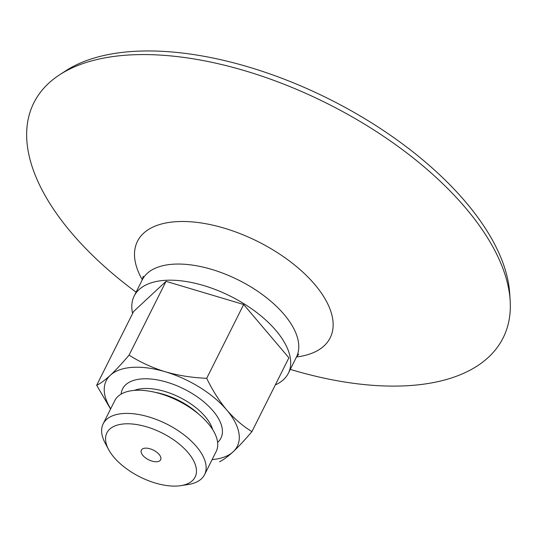 <?xml version="1.0" encoding="UTF-8"?>
<svg xmlns="http://www.w3.org/2000/svg" width="537" height="537" viewBox="0 0 537 537"><rect width="100%" height="100%" fill="white"/><g stroke="black" fill="none" stroke-linecap="round" stroke-linejoin="round"><path stroke-width="0.81" d="M110.689 408.791A73.287 36.516 26.6 0 1 110.327 375.276A73.287 36.516 26.6 0 1 165.342 371.792C178.613 375.585 192.4 377.753 206.705 378.296C212.43 390.191 219.123 400.77 226.775 410.026C234.582 418.981 242.966 426.177 251.934 431.6C245.02 439.763 238.77 446.475 233.192 451.745C227.755 456.719 223.204 460.048 219.532 461.739M110.575 409.026L96.667 385.271C100.338 383.593 104.89 380.263 110.327 375.276C115.905 370.013 122.154 363.294 129.068 355.138C140.123 362.16 152.213 367.711 165.342 371.792A73.287 36.516 26.6 0 1 226.775 410.026A73.287 36.516 26.6 0 1 233.192 451.745A73.287 36.516 26.6 0 1 212.122 459.585M156.77 461.739A10.78 5.37 26.6 0 1 145.413 457.786A10.78 5.37 26.6 0 1 141.372 450.127A10.78 5.37 26.6 0 1 153.414 450.147A10.78 5.37 26.6 0 1 160.644 459.779A10.78 5.37 26.6 0 1 156.77 461.739M136.096 292.175A262.432 130.773 26.6 0 1 59.661 74.771L65.675 70.857A258.653 128.887 26.6 0 1 329.208 99.09A258.653 128.887 26.6 0 1 509.68 293.195L510.15 300.358A262.432 130.773 26.6 0 1 408.758 385.64A262.432 130.773 26.6 0 1 290.275 369.382M59.661 74.771A262.432 130.773 26.6 0 1 327.046 103.413A262.432 130.773 26.6 0 1 510.15 300.358M275.306 384.922A86.215 42.96 -153.4 0 0 288.342 373.249A86.215 42.96 -153.4 0 0 256.008 311.984A86.215 42.96 -153.4 0 0 165.168 280.334A86.215 42.96 -153.4 0 0 134.163 296.041A86.215 42.96 -153.4 0 0 132.619 313.474M108.581 449.509L105.098 442.971A56.721 28.266 26.6 0 1 103.158 423.834L114.764 400.662A56.721 28.266 26.6 0 1 178.13 400.783A56.721 28.266 26.6 0 1 216.189 451.456L204.59 474.627A56.721 28.266 26.6 0 1 188.098 484.535L180.781 485.663A49.337 24.588 26.6 0 1 177.378 486.025A49.337 24.588 26.6 0 1 108.581 449.509A49.337 24.588 26.6 0 1 129.887 423.841A49.337 24.588 26.6 0 1 188.574 453.228A49.337 24.588 26.6 0 1 180.781 485.663M103.158 423.834A56.721 28.266 26.6 0 1 166.53 423.962A56.721 28.266 26.6 0 1 204.59 474.627M251.934 431.6L288.886 357.81L243.657 304.506L166.027 281.341L133.619 311.48L96.667 385.271M206.705 378.296L243.657 304.506M129.068 355.138L166.027 281.341M142.305 279.77A107.769 53.7 26.6 0 1 186.775 221.573A107.769 53.7 26.6 0 1 316.454 286.51A107.769 53.7 26.6 0 1 296.491 356.977M143.258 276.226L142.245 279.898A86.215 42.96 26.6 0 1 238.569 280.092A86.215 42.96 26.6 0 1 296.424 357.112L298.76 354.091M121.14 394.104A54.996 27.4 26.6 0 1 184.03 389.01A54.996 27.4 26.6 0 1 217.619 442.414M134.364 390.386A48.095 23.964 26.6 0 1 179.814 397.427A48.095 23.964 26.6 0 1 212.672 429.607M154.898 392.272A48.095 23.964 26.6 0 1 198.865 414.289M288.342 373.249L296.424 357.112M134.163 296.041L142.245 279.898"/></g></svg>
